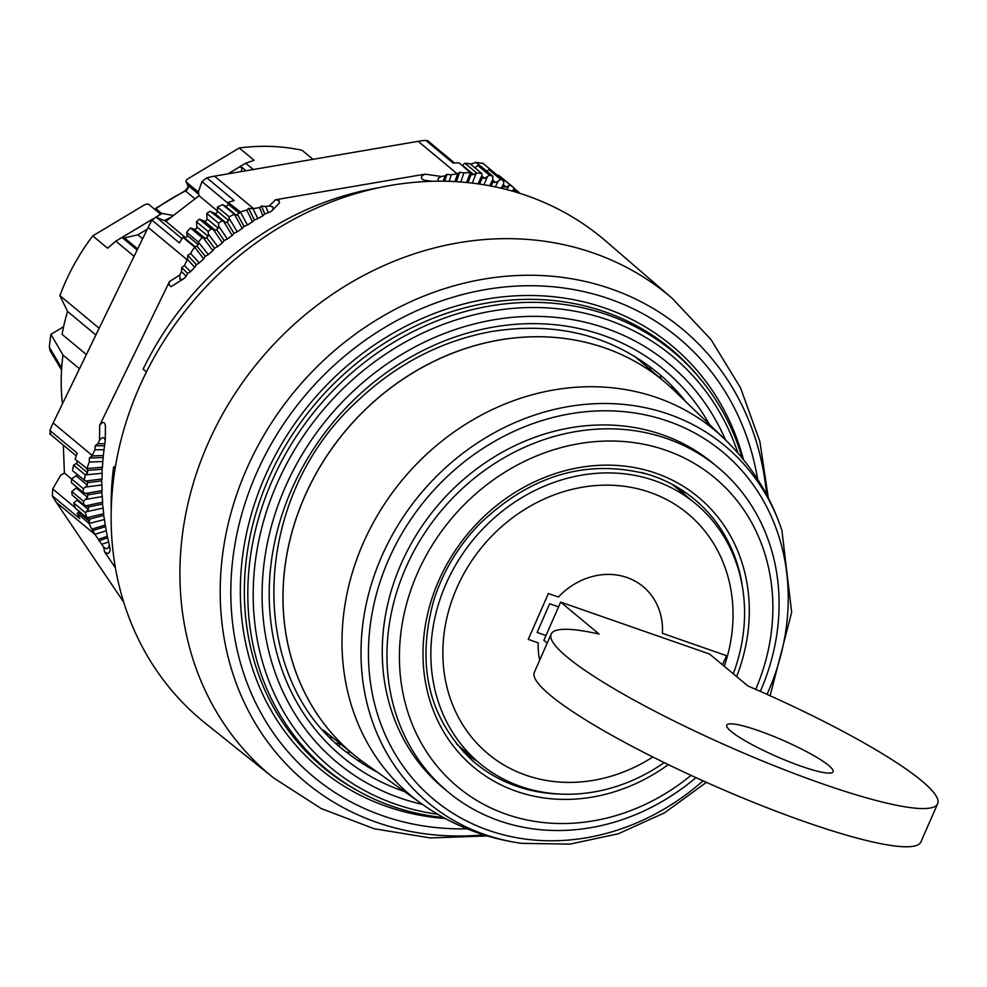 <?xml version="1.0" encoding="UTF-8"?>
<svg xmlns="http://www.w3.org/2000/svg" width="987" height="987" viewBox="0 0 987 987"><rect width="100%" height="100%" fill="white"/><g stroke="black" fill="none" stroke-linecap="round" stroke-linejoin="round"><path stroke-width="1.48" d="M539.716 660.106A66.931 58.677 129.7 0 1 538.26 642.882L528.255 639.391L548.377 593.532L558.383 597.024A66.931 58.677 129.7 0 1 626.955 577.506A66.931 58.677 129.7 0 1 662.437 633.321L726.506 655.676L722.496 664.819M340.12 743.68A283.874 248.872 -50.3 0 1 336.32 743.31A283.874 248.872 129.7 0 0 340.071 743.68L339.269 745.987M115.097 468.467L113.579 467.209L115.491 466.061M660.266 374.887A298.642 261.826 -50.3 0 1 661.068 378.86M146.421 371.963L143.09 369.187A298.642 261.826 -50.3 0 1 378.872 187.727M111.21 509.724A298.642 261.826 -50.3 0 1 113.579 467.209M350.693 752.242A298.642 261.826 -50.3 0 1 346.634 752.18M75.074 507.552L52.706 488.96L60.7 475.253L64.389 473.044L71.582 479.016M52.706 488.96L52.41 495.918A84.426 74.013 129.7 0 0 56.173 502.21L123.659 602.095M87.016 468.529L102.438 467.258A283.331 248.391 -50.3 0 1 102.833 461.534L89.286 462.039A84.426 74.013 -50.3 0 0 87.016 468.529L75.148 459.3A84.426 74.013 -50.3 0 1 77.233 453.193L49.905 430.48L50.608 434.12M89.286 462.039L89.385 458.017L91.939 455.945A84.426 74.013 -50.3 0 1 92.186 455.451L53.15 423.004A84.426 74.013 129.7 0 0 49.905 430.48M275.459 199.769L269.315 205.913L272.72 206.863L273.263 208.368L272.363 210.354L279.531 202.791L279.037 200.657L275.459 199.769L425.089 174.168C420.647 176.093 420.203 178.079 423.793 180.152L423.793 180.152M431.899 181.312A279.654 245.171 129.7 0 0 424.052 180.189A279.654 245.171 129.7 0 0 424.015 180.189L432.38 181.3M115.38 567.809L104.536 551.758C107.904 554.558 109.767 553.732 110.149 549.253L109.224 544.664C108.693 548.908 106.83 549.722 103.635 547.119L104.536 551.758M169.505 281.542L168.962 284.75L171.133 286.612L184.075 278.47A283.331 248.391 -50.3 0 1 186.161 276.212L181.472 271.573L179.819 274.978L169.505 281.542L99.699 425.298C102.808 421.387 104.721 421.572 105.424 425.853L105.251 440.819C104.4 436.797 102.5 436.624 99.539 440.288L97.886 443.694L104.807 443.743A283.331 248.391 -50.3 0 1 105.251 440.819M182.015 238.681L156.008 217.054L152.035 220.15A84.426 74.013 129.7 0 0 148.136 227.368L53.15 423.004M428.062 141.005L425.792 140.388A84.426 74.013 129.7 0 0 418.13 141.326L214.5 176.155A84.426 74.013 129.7 0 0 206.863 177.845L201.965 181.596L228.145 203.359M438.018 181.213L438.29 178.289L441.386 176.476L425.089 174.168M148.136 227.368L187.172 259.815L184.384 265.565L190.528 271.622A283.331 248.391 -50.3 0 1 194.76 267.329L187.419 259.322L187.789 255.362L190.59 253.437L199.275 262.912A283.331 248.391 -50.3 0 1 203.667 258.804L194.439 246.935L182.916 237.361A84.426 74.013 -50.3 0 0 179.363 242.876L152.035 220.15M190.59 253.437A84.426 74.013 -50.3 0 1 194.328 247.54M183.002 279.37L179.844 279.124L179.819 274.978M514.153 188.357L518.557 192.07A84.426 74.013 -50.3 0 1 519.804 193.353M518.557 192.07L518.126 192.823M443.311 181.226L444.927 175.871L446.889 174.354L451.182 174.798L449.196 181.361M446.889 174.354L444.804 181.25M454.921 181.62L457.672 173.687L459.658 172.256L463.927 172.91L460.769 182.003M456.376 181.707L459.658 172.256M56.173 502.21L95.208 534.658L98.404 539.371L107.324 536.237A283.331 248.391 -50.3 0 1 106.263 530.784L94.937 534.251L91.853 529.131L105.264 525.035A283.331 248.391 -50.3 0 1 104.437 519.507L89.114 523.505L77.22 513.326A84.426 74.013 -50.3 0 0 79.737 518.631L52.41 495.918M91.853 529.131A84.426 74.013 -50.3 0 1 89.114 523.505M109.224 544.664A283.331 248.391 -50.3 0 1 108.57 541.912L101.735 544.306L103.635 547.119M101.735 544.306L98.404 539.371M418.13 141.326L457.166 173.774A84.426 74.013 -50.3 0 1 457.672 173.687M463.927 172.91A84.426 74.013 -50.3 0 1 470.404 172.651L459.189 162.917A84.426 74.013 -50.3 0 0 453.119 163.114L425.792 140.388M467.961 182.644L471.107 174.625L470.713 172.491M466.543 182.509L470.404 172.651M478.14 183.903L481.977 175.155L481.841 173.552L470.133 163.817A84.426 74.013 129.7 0 0 464.914 163.188L476.622 172.922L473.723 174.674L471.107 174.625M476.203 173.305L472.341 183.138M476.622 172.922A84.426 74.013 -50.3 0 1 481.841 173.552M479.522 184.1L482.125 178.166L481.977 175.155M489.441 175.205A84.426 74.013 -50.3 0 1 492.834 176.241L481.125 166.507A84.426 74.013 129.7 0 0 477.733 165.471L489.441 175.205L484.753 178.302L482.125 178.166M487.294 177.006L483.889 184.779M502.457 178.326A84.426 74.013 129.7 0 0 502.445 178.326A84.426 74.013 129.7 0 0 498.423 175.242L510.131 184.976A84.426 74.013 -50.3 0 1 514.165 188.061L502.457 178.326L514.165 188.061L512.623 191.194M501.199 188.233L503.666 183.619L503.691 180.954L491.97 171.22A84.426 74.013 129.7 0 0 488.861 169.628L486.788 171.22M488.861 169.628L500.569 179.363A84.426 74.013 -50.3 0 1 503.691 180.954M500.569 179.363L498.151 181.226L495.375 186.938M502.506 188.542L503.666 183.619M510.131 184.976L506.097 187.086L503.456 186.765M508.749 185.951L506.8 189.615M513.437 191.429L514.141 188.603M518.039 191.589L516.374 192.218L513.721 190.022M464.914 163.188L462.508 165.36A2.11 1.851 -50.3 0 1 462.311 165.508M190.392 227.923A84.426 74.013 129.7 0 0 186.654 232.34L198.362 242.086A84.426 74.013 -50.3 0 1 202.101 237.657L190.392 227.923L194.081 229.218L205.296 238.533L202.101 237.657M198.362 242.086L208.356 254.572L205.308 256.275L196.808 246.034L194.439 246.935M205.308 256.275L203.667 258.804M198.436 242.605L198.251 244.665L196.808 246.034M208.356 254.572A283.331 248.391 -50.3 0 1 212.884 250.624L203.544 238.163M227.368 238.99A283.331 248.391 -50.3 0 1 232.179 235.437L224.049 222.038L210.071 211.255A84.426 74.013 129.7 0 0 206.801 213.426L218.522 223.161L218.633 226.048L227.368 238.99L224.123 240.544L216.634 229.465L215.351 230.366L204.136 221.039L199.411 219.139A84.426 74.013 129.7 0 0 196.45 221.767L208.171 231.501L208.38 234.129L217.72 246.59L214.574 248.218L206.579 237.559L205.296 238.533M214.574 248.218L212.884 250.624M208.38 234.129L208.084 236.201L206.579 237.559M218.522 223.161A84.426 74.013 -50.3 0 1 221.791 220.989M237.287 231.797A283.331 248.391 -50.3 0 1 242.21 228.441L234.709 214.611L222.556 204.642A84.426 74.013 129.7 0 0 217.448 207.048L229.169 216.782L229.157 218.398L237.287 231.797L233.944 233.277L226.985 221.804L225.702 222.618L224.049 222.038M233.944 233.277L232.179 235.437M229.157 218.398L228.651 220.52L226.985 221.804M229.169 216.782A84.426 74.013 -50.3 0 1 234.264 214.376M222.556 204.642L225.085 205.962A2.11 1.851 -50.3 0 0 228.108 203.988L228.182 202.434L240.384 211.995L247.441 225.011L244.011 226.405L237.583 214.561L236.3 215.289L234.709 214.611M244.011 226.405L242.21 228.441M239.705 212.008L237.583 214.561M186.654 232.34L187.036 235.338A2.11 1.851 -50.3 0 1 184.322 237.781L182.916 237.361M196.45 221.767L196.869 226.874A2.11 1.851 -50.3 0 1 194.081 229.218M206.801 213.426L207.011 218.83L218.226 228.145L216.634 229.465M218.633 226.048L218.226 228.145M217.448 207.048L217.436 211.193A2.11 1.851 -50.3 0 1 214.487 213.291L210.071 211.255M156.008 217.054L165.878 221.322L199.053 195.722L198.375 191.737L201.965 181.596M204.136 221.039A2.11 1.851 129.7 0 0 207.011 218.83M228.182 202.434A84.426 74.013 -50.3 0 1 234.19 200.558L206.863 177.845M199.053 195.722L217.436 210.996M165.878 221.322L185.581 237.707M477.733 165.471L474.932 167.815M64.389 473.044L63.328 445.125M498.151 181.226L495.548 182.435L492.686 182.126L492.834 176.241M498.423 175.242L497.559 175.859M240.384 211.995A84.426 74.013 -50.3 0 1 246.787 210.058L248.712 208.343L253.017 208.701A84.426 74.013 -50.3 0 1 253.536 208.602L214.5 176.155M444.224 178.215L445.421 179.215M483.124 163.521L475.944 162.324L480.866 166.421M470.626 164.237L475.944 162.324M91.939 455.945L103.376 455.513A283.331 248.391 -50.3 0 1 104.017 449.776L94.974 449.714L92.186 455.451M94.974 449.714L95.258 445.729L97.886 443.694M181.472 271.573L181.756 267.588L184.384 265.565M71.78 491.501A84.426 74.013 129.7 0 0 72.211 495.166L83.92 504.9A84.426 74.013 -50.3 0 1 83.488 501.236L71.78 491.501L76.295 488.01L87.51 497.337L83.488 501.236M83.92 504.9L86.288 505.726L102.636 502.21A283.331 248.391 -50.3 0 1 102.303 496.572L85.906 499.373M76.961 474.377A2.11 1.851 -50.3 0 1 76.024 475.759L71.595 478.917A84.426 74.013 129.7 0 0 71.434 482.68L83.155 492.414L85.684 493.438L102.068 490.625L101.784 492.501L87.757 494.894L87.51 497.337M101.784 492.501L102.303 496.572M85.684 493.438L87.695 494.055L87.757 494.894M76.949 487.257A2.11 1.851 -50.3 0 1 76.295 488.01M73.754 502.975A84.426 74.013 129.7 0 0 75.222 508.034L86.942 517.768A84.426 74.013 -50.3 0 1 85.462 512.709L73.754 502.975L77.109 500.175L88.324 509.502L85.462 512.709M86.942 517.768L103.697 513.684L103.66 515.424L89.731 519.051L88.744 522.9M103.66 515.424L104.437 519.507M87.424 517.916L89.731 519.051M103.697 513.684A283.331 248.391 -50.3 0 1 103.117 508.095L86.77 511.624M102.636 502.21L102.475 504.012L88.485 507.022L88.324 509.502M102.475 504.012L103.117 508.095M86.288 505.726L88.485 507.022M102.068 490.625A283.331 248.391 -50.3 0 1 101.969 484.95L85.573 487.035L83.303 488.651L71.595 478.917M83.155 492.414A84.426 74.013 -50.3 0 1 83.303 488.651M77.282 461.065A2.11 1.851 -50.3 0 1 76.27 463.434L73.593 465.185A84.426 74.013 129.7 0 0 72.52 470.688L85.598 481.051L102.006 478.979L101.587 480.891L87.547 482.668L87.238 485.086L85.573 487.035M101.587 480.891L101.969 484.95M85.598 481.051L87.51 481.767L87.547 482.668M102.006 478.979A283.331 248.391 -50.3 0 1 102.154 473.267L85.301 474.92L73.593 465.185M84.228 480.422A84.426 74.013 -50.3 0 1 85.301 474.92M102.438 467.258L101.895 469.22L87.88 470.38L87.485 472.761L85.77 474.611M101.895 469.22L102.154 473.267M86.671 468.874L87.88 470.38M79.083 511.241A2.11 1.851 -50.3 0 1 78.442 512.228L77.22 513.326M491.045 186.062L492.908 182.213M208.171 231.501A84.426 74.013 -50.3 0 1 211.119 228.873L199.411 219.139M217.72 246.59A283.331 248.391 -50.3 0 1 222.396 242.839L213.648 229.897L211.119 228.873M215.351 230.366L213.648 229.897M224.123 240.544L222.396 242.839M489.7 185.803L492.945 179.128M253.017 208.701L257.829 218.658A283.331 248.391 -50.3 0 1 262.961 215.709L259.507 207.578L253.536 208.602M259.507 207.578L261.469 206.073L265.762 206.517L268.402 212.736A283.331 248.391 -50.3 0 1 271.08 211.329L272.363 210.354M269.315 205.913L265.762 206.517M444.927 175.871L441.386 176.476M457.166 173.774L451.182 174.798M107.324 536.237L108.57 541.912M105.264 525.035L106.263 530.784M103.376 455.513L102.833 461.534M104.807 443.743L104.017 449.776M107.534 537.829L98.897 540.864M105.35 526.7L92.161 530.735M102.697 457.524L89.385 458.017M104.005 445.791L95.258 445.729M190.528 271.622L187.69 273.448L186.161 276.212M199.275 262.912L196.339 264.689L194.76 267.329M247.441 225.011A283.331 248.391 -50.3 0 1 252.475 221.865L246.787 210.058M257.829 218.658L254.301 219.953L252.475 221.865M268.402 212.736L264.812 213.945L262.961 215.709M187.69 273.448L181.756 267.588M196.339 264.689L187.789 255.362M254.301 219.953L248.712 208.343M264.812 213.945L261.469 206.073M547.193 643.08L543.874 640.316L545.971 635.542L537.113 632.445L549.685 603.785L558.556 606.882L560.653 602.107L709.53 654.036L747.986 686.002A211.058 31.633 -156.3 0 1 937.65 803.763A211.058 31.633 -156.3 0 1 731.675 747.887A211.058 31.633 -156.3 0 1 551.141 634.098A211.058 31.633 -156.3 0 1 599.097 634.061L560.653 602.107M733.279 673.776A168.851 148.025 129.7 0 0 695.638 503.728A168.851 148.025 129.7 0 0 654.813 480.718A168.851 148.025 129.7 0 0 458.276 560.616A168.851 148.025 129.7 0 0 479.781 763.42A168.851 148.025 129.7 0 0 487.294 769.218A168.851 148.025 129.7 0 0 664.189 762.606M558.556 606.882L545.971 635.542M828.661 765.468A58.036 8.698 -156.3 0 1 833.065 771.797A58.036 8.698 -156.3 0 1 776.424 756.424A58.036 8.698 -156.3 0 1 726.765 725.137A58.036 8.698 -156.3 0 1 770.662 735.179A58.036 8.698 -156.3 0 1 828.661 765.468M551.141 634.098L534.362 672.307A211.058 31.633 23.7 0 0 714.909 786.108A211.058 31.633 23.7 0 0 920.871 841.985L937.65 803.763M695.638 503.728L676.12 487.504A168.851 148.025 129.7 0 0 672.172 484.358M456.512 743.951A168.851 148.025 129.7 0 0 460.25 747.196L479.781 763.42M377.478 772.241A245.356 215.104 -50.3 0 1 349.114 754.13C245.911 680.586 249.242 499.57 356.998 401.45C396.071 364.388 440.56 341.144 490.453 331.718C557.507 320.824 614.901 335.901 662.647 376.972A245.356 215.104 -50.3 0 1 685.632 401.549M742.224 458.141A271.339 237.879 129.7 0 0 700.276 378.823A271.339 237.879 129.7 0 0 316.938 408.495A271.339 237.879 129.7 0 0 357.812 790.797A271.339 237.879 129.7 0 0 443.459 817.544M768.33 497.966L759.842 441.399L740.558 387.903L711.01 339.577L672.258 298.407L605.969 241.235A313.422 274.781 129.7 0 0 190.984 303.786A313.422 274.781 129.7 0 0 205.321 723.224L273.633 777.953L321.182 808.526L374.098 828.735L430.233 837.926L487.381 835.94M672.406 388.841A296.532 259.976 129.7 0 0 671.752 385.683M357.787 760.434A295.483 259.05 129.7 0 0 361.168 760.533M359.527 759.299A242.716 212.785 -50.3 0 1 355.098 755.82A242.716 212.785 -50.3 0 1 316.259 473.18A242.716 212.785 -50.3 0 1 586.475 342.514A242.716 212.785 -50.3 0 1 665.386 382.549A242.716 212.785 -50.3 0 1 669.618 386.262M586.512 342.551A242.716 212.785 129.7 0 0 313.274 478.806A242.716 212.785 129.7 0 0 364.067 762.643L421.35 803.615A237.596 208.294 -50.3 0 1 371.63 525.763A237.596 208.294 -50.3 0 1 639.107 392.394A237.596 208.294 -50.3 0 1 724.495 438.944L673.739 390.112A242.716 212.785 129.7 0 0 586.512 342.551M463.754 752.254A170.64 149.592 129.7 0 0 476.881 761.014M448.11 791.981L443.422 788.095A211.058 185.038 -50.3 0 1 394.368 581.121A211.058 185.038 -50.3 0 1 713.256 463.483L717.944 467.382A211.058 185.038 129.7 0 0 399.056 585.007A211.058 185.038 129.7 0 0 448.11 791.981A211.058 185.038 129.7 0 0 695.946 777.62M760.323 691.393A211.058 185.038 129.7 0 0 717.944 467.382M691.048 775.363A200.99 176.217 -50.3 0 1 471.095 796.83A200.99 176.217 -50.3 0 1 410.95 589.732A200.99 176.217 -50.3 0 1 657.613 447.629A200.99 176.217 -50.3 0 1 755.721 689.358M641.217 472.428A171.479 150.345 -50.3 0 1 648.114 474.365A171.479 150.345 -50.3 0 1 694.49 499.348A171.479 150.345 -50.3 0 1 741.879 583.046L741.558 582.873M679.907 488.812A171.479 150.345 -50.3 0 1 685.397 495.215M86.375 354.555L62.082 334.359A194.168 170.233 -50.3 0 1 67.535 311.423L59.899 295.619A207.887 182.262 -50.3 0 1 92.766 235.893L143.757 205.296A4.219 1.888 -25.8 0 1 148.877 204.457L160.647 214.241M198.436 192.12L186.272 182.015A4.219 1.888 -25.8 0 1 186.037 181.707A4.219 1.888 -25.8 0 1 188.27 178.573L239.261 147.976A207.887 182.262 -50.3 0 1 302.071 150.283L312.941 159.314M227.923 173.86L245.701 163.188L254.091 160.313L239.261 147.976M245.701 163.188L253.314 169.517M92.766 235.893L107.595 248.218L115.824 241.136L152.985 218.843M155.971 217.041L162.065 213.389L173.367 215.536M79.478 368.768L62.971 355.049A207.887 182.262 129.7 0 0 61.675 367.941A26139.708 11767.458 148.8 0 1 49.35 347.276L50.238 351.039M49.35 347.276A200.472 175.76 -50.3 0 1 50.942 334.334L63.575 326.759M62.971 355.049L50.942 334.334M164.496 220.52L171.8 216.758M142.609 238.755L137.884 234.832L147.248 229.218M62.428 403.893A207.887 182.262 -50.3 0 1 61.675 367.941M137.884 234.832L124.436 237.916L137.674 248.921M124.436 237.916L122.067 237.472L152.849 219.003M156.057 217.078L162.127 213.426M246.022 170.763L241.963 167.395L241.346 171.565M241.963 167.395L239.582 166.951L228.12 173.823M137.144 250.007L122.067 237.472M134.084 256.312L115.824 241.136M59.899 295.619L99.156 328.239M67.535 311.423L95.887 334.988M649.668 366.374A283.874 248.872 -50.3 0 1 650.729 370.039M724.273 666.287A156.18 136.922 129.7 0 0 643.894 490.416A156.18 136.922 129.7 0 0 456.784 588.018A156.18 136.922 129.7 0 0 486.468 752.489A156.18 136.922 129.7 0 0 652.876 757.017M99.699 425.298L99.539 440.288M462.508 165.36L473.723 174.674M184.322 237.781L195.549 247.108M187.036 235.338L198.251 244.665M196.869 226.874L208.084 236.201M214.487 213.291L225.702 222.618M217.436 211.193L228.651 220.52M225.085 205.962L236.3 215.289M228.108 203.988L239.323 213.315M481.866 175.908L484.753 178.302M492.76 180.115L495.548 182.435M503.382 184.828L506.097 187.086M78.442 512.228L89.657 521.543M76.024 475.759L87.238 485.086M76.27 463.434L87.485 472.761M709.493 424.509A251.685 220.656 129.7 0 0 333.322 422.103A251.685 220.656 129.7 0 0 404.411 791.512M725.482 439.894A259.334 227.355 129.7 0 0 328.165 417.822A259.334 227.355 129.7 0 0 422.461 804.417M737.968 453.107A267.415 234.45 129.7 0 0 321.318 412.134A267.415 234.45 129.7 0 0 437.734 814.287M757.658 479.386A285.403 250.217 129.7 0 0 476.968 291.19A285.403 250.217 129.7 0 0 230.859 587.265A285.403 250.217 129.7 0 0 467.172 828.846M766.591 494.623A294.657 258.323 129.7 0 0 480.854 279.629A294.657 258.323 129.7 0 0 220.2 593.199A294.657 258.323 129.7 0 0 483.778 834.829M672.258 298.407A311.83 273.387 129.7 0 0 259.371 360.637A311.83 273.387 129.7 0 0 273.633 777.953M743.47 459.671A275.163 241.235 129.7 0 0 469.911 302.454A275.163 241.235 129.7 0 0 240.631 578.271A275.163 241.235 129.7 0 0 445.186 818.494M357.812 790.797L354.629 789.008A272.005 238.472 -50.3 0 1 313.656 405.768A272.005 238.472 -50.3 0 1 697.945 376.01L700.276 378.823M703.065 780.84A225.937 198.079 -50.3 0 1 452.317 812.893A225.937 198.079 -50.3 0 1 381.401 577.963A225.937 198.079 -50.3 0 1 650.976 416.181A225.937 198.079 -50.3 0 1 767.01 694.367M770.107 695.761L791.66 612.31L781.914 530.475A232.056 203.445 129.7 0 0 651.198 409.05A232.056 203.445 129.7 0 0 370.952 585.661A232.056 203.445 129.7 0 0 521.827 843.354L569.955 844.119L618.355 833.756L664.609 812.807L706.384 782.333M560.073 794.054A171.417 150.271 -50.3 0 1 471.416 759.694C428.617 718.067 416.058 664.991 433.737 600.466C442.855 571.769 458.067 546.329 479.386 524.159C530.648 475.043 586.883 458.449 648.114 474.365M736.623 676.564A175.637 153.972 129.7 0 0 746.949 582.959A175.637 153.972 129.7 0 0 481.779 518.631A175.637 153.972 129.7 0 0 529.686 795.214A175.637 153.972 129.7 0 0 668.322 764.629M186.272 182.015L187.838 185.26A4.219 3.701 -50.3 0 1 185.568 190.984L195.007 198.843M198.831 194.39L187.838 185.26A4.219 1.888 154.2 0 1 187.604 184.964A4.219 1.888 154.2 0 1 187.518 184.581M161.782 213.562L155.983 208.75A4.219 3.701 -50.3 0 1 154.786 209.367M186.037 181.707L187.604 184.964C188.591 186.124 187.727 188.061 185.013 190.787A4.219 0.938 -115.9 0 1 185.568 190.984A181.509 159.129 129.7 0 0 155.983 208.75L154.453 209.084M332.718 737.696A279.654 245.171 -50.3 0 1 330.189 737.375M642.71 361.427A279.654 245.171 -50.3 0 1 643.475 363.858M49.671 433.774L76.258 455.883M454.563 163.015L427.568 140.586M482.569 163.003L497.818 175.674M665.386 382.549L634.419 356.134M355.098 755.82L323.465 730.195M421.35 803.615C451.491 825.009 484.987 838.259 521.827 843.354M724.495 438.944C751.033 464.667 770.168 495.178 781.914 530.475M50.016 350.681L61.552 369.878M185.013 190.787L155.49 208.504"/></g></svg>
